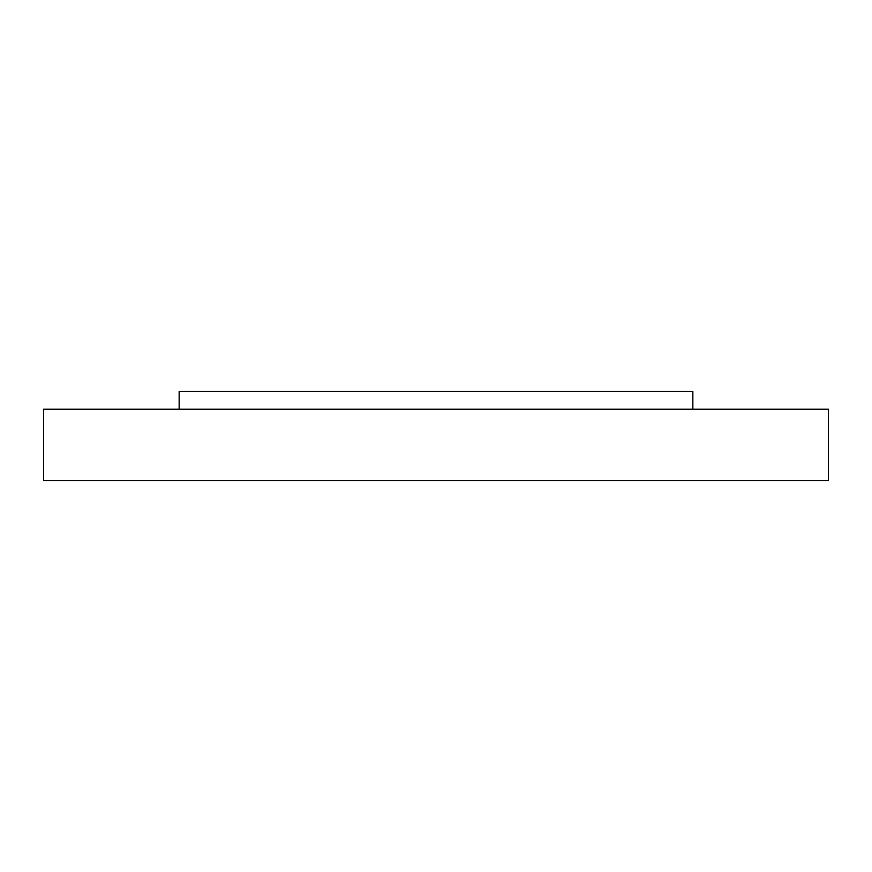 <?xml version="1.0" encoding="UTF-8"?>
<svg xmlns="http://www.w3.org/2000/svg" width="872" height="872" viewBox="0 0 872 872"><rect width="100%" height="100%" fill="white"/><g stroke="black" fill="none" stroke-linecap="round" stroke-linejoin="round"><path stroke-width="1.31" d="M179.152 409.24L179.152 391.408L692.848 391.408L692.848 409.24M436 409.24L828.4 409.24L828.4 480.592L43.6 480.592L43.6 409.24L436 409.24"/></g></svg>
